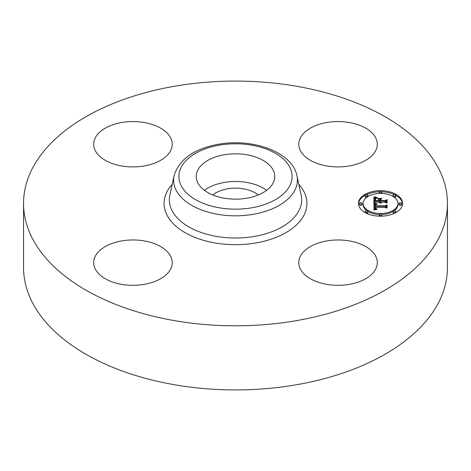 <?xml version="1.0" encoding="UTF-8"?>
<svg xmlns="http://www.w3.org/2000/svg" width="471" height="471" viewBox="0 0 471 471"><rect width="100%" height="100%" fill="white"/><g stroke="black" fill="none" stroke-linecap="round" stroke-linejoin="round"><path stroke-width="0.71" d="M204.408 190.325A39.264 22.673 180 0 1 266.592 190.325M212.774 194.965A27.754 16.026 180 0 1 227.687 188.794A27.754 16.026 180 0 1 258.226 194.965M447.45 203.437L447.45 267.563A211.95 122.366 180 0 1 295.17 384.978A211.95 122.366 180 0 1 23.55 267.563L23.55 203.437A211.95 122.366 180 0 1 175.83 86.022A211.95 122.366 180 0 1 447.45 203.437A211.95 122.366 180 0 1 295.17 320.857A211.95 122.366 180 0 1 23.55 203.437M95.277 150.62A39.264 22.673 180 0 1 93.688 144.238A39.264 22.673 180 0 1 127.37 121.795A39.264 22.673 180 0 1 170.637 137.856A39.264 22.673 180 0 1 172.221 144.238A39.264 22.673 180 0 1 138.539 166.675A39.264 22.673 180 0 1 95.277 150.62M326.986 122.484A39.264 22.673 180 0 1 377.312 144.238A39.264 22.673 180 0 1 349.099 165.986A39.264 22.673 180 0 1 298.779 144.238A39.264 22.673 180 0 1 326.986 122.484M375.723 256.259A39.264 22.673 180 0 1 377.312 262.641A39.264 22.673 180 0 1 343.63 285.085A39.264 22.673 180 0 1 300.363 269.023A39.264 22.673 180 0 1 298.779 262.641A39.264 22.673 180 0 1 332.461 240.204A39.264 22.673 180 0 1 375.723 256.259M144.014 284.396A39.264 22.673 180 0 1 93.688 262.641A39.264 22.673 180 0 1 121.901 240.887A39.264 22.673 180 0 1 172.221 262.641A39.264 22.673 180 0 1 144.014 284.396M273.18 170.096A39.264 22.673 180 0 1 274.764 176.478A39.264 22.673 180 0 1 241.087 198.921A39.264 22.673 180 0 1 197.82 182.86A39.264 22.673 180 0 1 196.236 176.478A39.264 22.673 180 0 1 229.913 154.041A39.264 22.673 180 0 1 273.18 170.096M380.521 216.189A22.09 12.752 180 0 1 358.431 203.437A22.09 12.752 180 0 1 380.521 190.684A22.09 12.752 180 0 1 402.605 203.437A22.09 12.752 180 0 1 380.521 216.189L380.521 215.612A1.336 0.771 180 0 1 379.179 214.841A1.336 0.771 180 0 1 380.521 214.064A1.336 0.771 180 0 1 381.857 214.841A1.336 0.771 180 0 1 380.521 215.612M379.243 191.803A22.09 12.752 0 0 0 366.65 194.605M365.219 195.335A22.09 12.752 0 0 0 358.449 203.984M402.587 203.984A22.09 12.752 0 0 0 395.817 195.335M394.386 194.605A22.09 12.752 0 0 0 381.793 191.803M381.763 214.552A17.403 10.05 0 0 0 393.144 211.444M394.198 210.743A17.403 10.05 0 0 0 397.918 204.532L397.918 203.437A17.403 10.05 180 0 1 380.521 213.487A17.403 10.05 180 0 1 363.117 203.437A17.403 10.05 180 0 1 380.521 193.393A17.403 10.05 180 0 1 397.918 203.437M363.117 203.437L363.117 204.532A17.403 10.05 0 0 0 366.844 210.743M367.892 211.444A17.403 10.05 0 0 0 379.273 214.552M359.438 203.437L359.438 204.532A1.336 0.771 0 0 0 360.774 205.303A1.336 0.771 0 0 0 362.111 204.532L362.111 203.437A1.336 0.771 180 0 1 360.774 204.214A1.336 0.771 180 0 1 359.438 203.437A1.336 0.771 180 0 1 360.774 202.665A1.336 0.771 180 0 1 362.111 203.437M381.763 193.416A1.336 0.771 0 0 0 381.857 193.134L381.857 192.038A1.336 0.771 180 0 1 380.521 192.81A1.336 0.771 180 0 1 379.179 192.038A1.336 0.771 180 0 1 380.521 191.267A1.336 0.771 180 0 1 381.857 192.038M379.179 192.038L379.179 193.134A1.336 0.771 0 0 0 379.273 193.416M365.219 195.377A1.336 0.771 180 0 1 366.556 194.605A1.336 0.771 180 0 1 367.898 195.377A1.336 0.771 180 0 1 366.556 196.154A1.336 0.771 180 0 1 365.219 195.377L365.219 196.472A1.336 0.771 0 0 0 366.556 197.243A1.336 0.771 0 0 0 366.844 197.225M367.892 196.525A1.336 0.771 0 0 0 367.898 196.472L367.898 195.377M398.925 203.437L398.925 204.532A1.336 0.771 0 0 0 400.262 205.303A1.336 0.771 0 0 0 401.604 204.532L401.604 203.437A1.336 0.771 180 0 1 400.262 204.214A1.336 0.771 180 0 1 398.925 203.437A1.336 0.771 180 0 1 400.262 202.665A1.336 0.771 180 0 1 401.604 203.437M394.198 197.225A1.336 0.771 0 0 0 394.48 197.243A1.336 0.771 0 0 0 395.817 196.472L395.817 195.377A1.336 0.771 180 0 1 394.48 196.154A1.336 0.771 180 0 1 393.144 195.377A1.336 0.771 180 0 1 394.48 194.605A1.336 0.771 180 0 1 395.817 195.377M393.144 195.377L393.144 196.472A1.336 0.771 0 0 0 393.144 196.525M379.179 214.841L379.179 215.93A1.336 0.771 0 0 0 379.243 216.171M381.793 216.171A1.336 0.771 0 0 0 381.857 215.93L381.857 214.841M365.219 211.497A1.336 0.771 180 0 1 366.556 210.725A1.336 0.771 180 0 1 367.898 211.497A1.336 0.771 180 0 1 366.556 212.274A1.336 0.771 180 0 1 365.219 211.497L365.219 212.592A1.336 0.771 0 0 0 365.219 212.639M366.65 213.363A1.336 0.771 0 0 0 367.898 212.592L367.898 211.497M393.144 211.497A1.336 0.771 180 0 1 394.48 210.725A1.336 0.771 180 0 1 395.817 211.497A1.336 0.771 180 0 1 394.48 212.274A1.336 0.771 180 0 1 393.144 211.497L393.144 212.592A1.336 0.771 0 0 0 394.386 213.363M395.817 212.639A1.336 0.771 0 0 0 395.817 212.592L395.817 211.497M373.909 203.437L376.835 204.243L375.01 204.92L374.781 206.198L385.243 206.269L386.297 205.609L386.297 208.153L385.166 207.375L375.564 207.375L375.74 208.412L377.1 209.006L375.658 208.624L375.31 207.434L374.839 207.375L375.104 208.806L377 209.301L374.009 210.113L373.909 203.437M374.522 203.083L377.336 203.89L374.522 203.284M376.023 204.573L375.564 205.815L385.272 205.821L387.085 204.932L387.085 207.782L386.826 205.238L385.349 205.986L375.293 205.986L375.405 204.967L376.023 204.573M373.909 202.924L373.909 197.137L376.806 198.05L374.969 198.945L374.71 201.058L379.232 201.058L379.232 200.717L375.246 200.717L375.369 199.045L376.229 198.397L375.558 199.133L375.505 200.575L379.232 200.575L379.232 199.733L377.601 198.844L381.64 198.844L380.038 199.781L380.038 201.058L384.907 201.058L386.161 200.34L386.161 203.078L384.907 202.171L380.756 202.171L381.11 203.03L380.038 202.171L380.597 203.272L379.232 202.171L375.157 202.171L373.909 202.924L373.909 198.232L375.169 198.727M374.498 196.713L377.454 197.72L374.498 196.902M377.936 198.438L382.105 198.438L377.936 198.579M380.851 199.433L380.851 200.575L384.984 200.575L387.085 199.598L387.085 202.824L386.826 199.91L385.095 200.717L380.592 200.717L380.851 199.433M386.161 203.078L386.161 201.435L384.907 202.147L380.038 202.147L380.038 201.058M380.038 199.934L379.232 199.934M375.458 199.992L375.234 200.564M379.232 201.058L379.232 202.147L374.71 202.147L374.71 201.058M380.203 202.818L380.203 203.166M380.138 202.73L380.138 203.148M380.085 202.636L380.085 203.125M380.05 202.542L380.05 203.113M380.026 202.442L380.026 203.101M380.02 202.336L380.02 203.101M380.892 202.571L380.892 202.895M380.845 202.495L380.845 202.854M380.803 202.418L380.803 202.824M380.774 202.336L380.774 202.795M380.762 202.253L380.762 202.777M380.756 202.171L380.756 202.771M384.907 201.058L384.907 202.147M375.464 200.193L375.464 200.717M375.575 198.762L375.575 199.092M375.458 198.897L375.458 199.769M375.369 199.045L375.369 200.14M375.299 199.215L375.299 200.305M375.246 199.398L375.246 200.493M375.216 199.598L375.216 200.269M374.722 199.992L374.722 200.852M375.899 197.838L375.899 198.35M375.746 197.796L375.746 198.409M375.605 197.761L375.605 198.474M375.475 197.726L375.475 198.532M375.252 197.661L375.252 198.668M375.063 197.602L375.063 198.691M374.851 197.526L374.851 198.615M374.739 197.479L374.739 198.574M374.616 197.431L374.616 198.526M374.492 197.384L374.492 198.474M375.028 208.724L374.863 209.518L374.781 207.917M386.297 208.153L386.297 206.704L385.243 207.358L374.781 207.293L374.739 205.697M375.04 204.891L373.927 204.532M376.146 209.23L376.146 209.542M375.97 209.201L375.97 209.583M375.805 209.159L375.805 209.619M375.652 209.118L375.652 209.66M375.517 209.065L375.517 209.689M375.393 209.012L375.393 209.725M375.287 208.953L375.287 209.748M375.193 208.883L375.193 209.778M375.104 208.806L375.104 209.801M374.963 208.635L374.963 209.725M374.904 208.535L374.904 209.624M374.863 208.429L374.863 209.518M374.828 208.312L374.828 209.401M374.798 208.188L374.798 209.277M374.786 208.052L374.786 209.148M375.31 207.434L375.31 207.941M375.693 208.341L375.693 208.641M375.652 208.264L375.652 208.612M375.617 208.176L375.617 208.582M375.587 208.088L375.587 208.559M375.552 207.77L375.552 208.518M385.243 206.269L385.243 207.358M374.781 206.198L374.781 207.293M374.763 206.098L374.763 207.193M374.757 205.998L374.757 207.093M374.745 205.898L374.745 206.993M374.745 205.798L374.745 206.893M376.146 204.102L376.146 204.426M375.988 204.067L375.988 204.461M375.834 204.031L375.834 204.502M375.687 203.996L375.687 204.544M375.552 203.961L375.552 204.591M375.416 203.919L375.416 204.65M375.293 203.878L375.293 204.708M374.051 203.478L374.051 204.567M386.826 206.333L386.826 207.911M387.085 207.782L386.826 206.157M375.652 204.72L375.652 205.056M375.546 204.797L375.546 205.456M375.464 204.873L375.464 205.968M375.405 204.967L375.405 205.986M375.358 205.085L375.358 205.986M375.316 205.226L375.316 205.986M375.287 205.486L375.287 205.874M386.826 200.999L386.826 202.96M387.085 202.824L386.826 200.811M219.563 145.115A56.614 32.687 180 0 1 289.824 167.276A56.614 32.687 180 0 1 251.437 207.841A56.614 32.687 180 0 1 181.176 185.68A56.614 32.687 180 0 1 219.563 145.115M252.927 214.376A61.889 35.731 180 0 1 174.093 175.636L169.866 195.065A66.152 38.192 180 0 0 254.122 236.471A66.152 38.192 180 0 0 301.134 195.065L296.907 175.636A61.889 35.731 180 0 1 252.927 214.376M298.802 184.338A71.427 41.236 180 0 1 255.612 243.007A71.427 41.236 180 0 1 180.293 229.601A71.427 41.236 180 0 1 172.198 184.338M376.235 197.92L376.235 198.226M376.058 197.879L376.058 198.285M374.357 197.325L374.357 198.421M374.215 197.267L374.215 198.362M374.068 197.208L374.068 198.297M380.521 192.81L380.521 193.393M366.556 196.154L366.556 197.243M366.556 212.274L366.556 213.322M296.907 175.636C292.308 152.027 252.792 138.015 218.668 144.208C194.111 148.701 179.257 159.174 174.093 175.636"/></g></svg>
